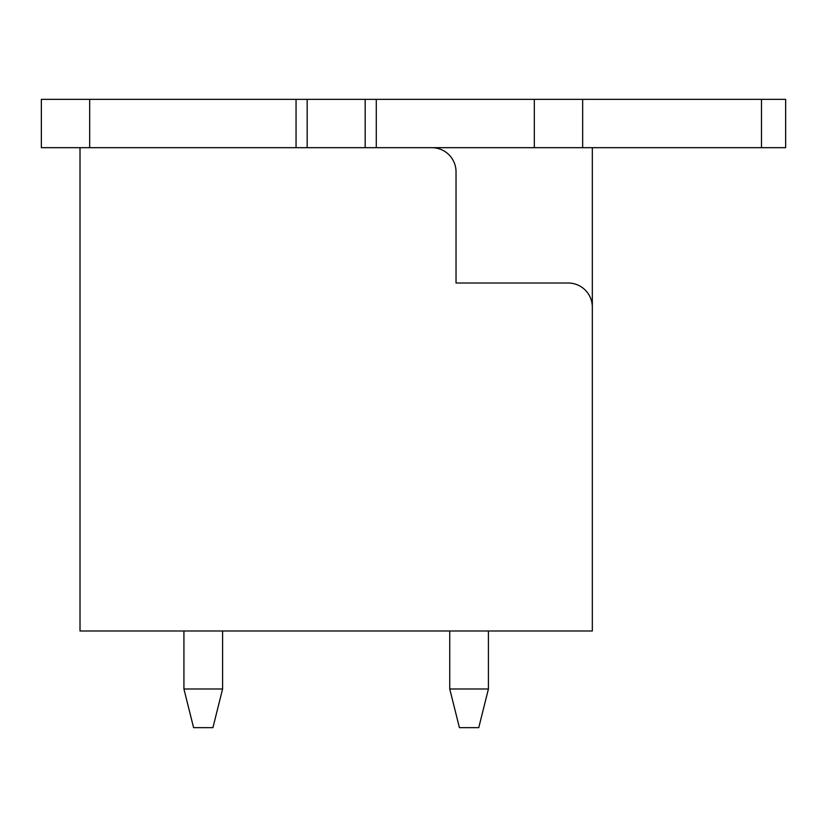 <?xml version="1.0" encoding="UTF-8"?>
<svg xmlns="http://www.w3.org/2000/svg" width="827" height="827" viewBox="0 0 827 827"><rect width="100%" height="100%" fill="white"/><g stroke="black" fill="none" stroke-linecap="round" stroke-linejoin="round"><path stroke-width="1.24" d="M80.012 630.991L80.012 147.682L592.328 147.682L592.328 630.991L80.012 630.991M345.841 147.682L442.497 147.682M592.328 307.168A24.169 24.169 0 0 0 568.159 283.01L456.028 283.01L456.028 171.84A24.169 24.169 0 0 0 431.87 147.682M222.587 688.984L212.921 727.657L193.59 727.657L183.925 688.984L222.587 688.984L222.587 630.991M183.925 630.991L183.925 688.984M449.743 630.991L449.743 688.984L488.416 688.984L488.416 630.991M488.416 688.984L478.75 727.657L459.419 727.657L449.743 688.984M376.285 147.682L376.285 99.343L41.35 99.343L41.35 147.682L80.012 147.682M592.328 147.682L785.65 147.682L785.65 99.343L376.285 99.343M365.172 147.682L365.172 99.343M307.168 147.682L307.168 99.343M296.056 147.682L296.056 99.343M582.663 147.682L582.663 99.343M89.678 99.343L89.678 147.682M534.325 147.682L534.325 99.343M761.481 147.682L761.481 99.343"/></g></svg>
